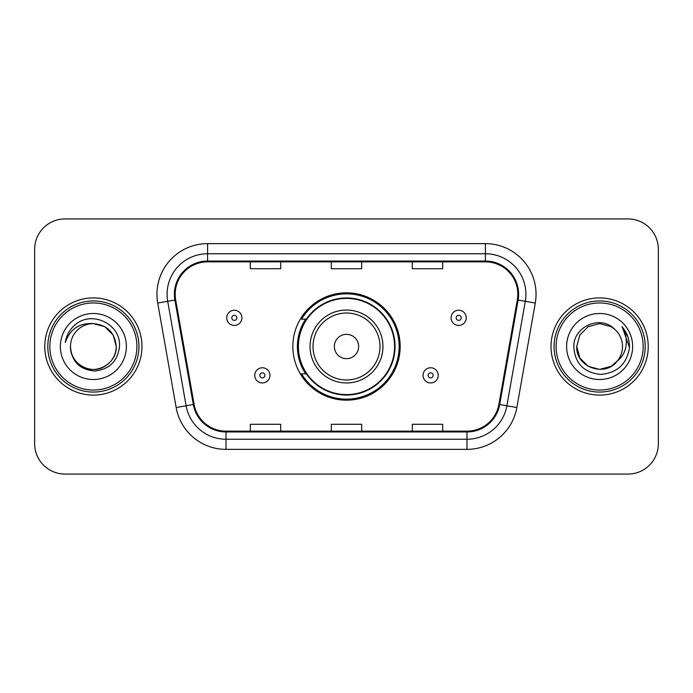 <?xml version="1.0" encoding="UTF-8"?>
<svg xmlns="http://www.w3.org/2000/svg" width="693" height="693" viewBox="0 0 693 693"><rect width="100%" height="100%" fill="white"/><g stroke="black" fill="none" stroke-linecap="round" stroke-linejoin="round"><path stroke-width="1.04" d="M292.836 346.5A53.664 53.664 0 0 0 346.5 400.164A53.664 53.664 0 0 0 400.164 346.5A53.664 53.664 0 0 0 346.5 292.836A53.664 53.664 0 0 0 292.836 346.5M305.708 373.839A49.108 49.108 0 0 1 305.708 319.161M34.65 249.298L34.65 443.702A30.371 30.371 0 0 0 65.021 474.073L627.979 474.073A30.371 30.371 0 0 0 658.35 443.702L658.35 249.298A30.371 30.371 0 0 0 627.979 218.927L65.021 218.927A30.371 30.371 0 0 0 34.65 249.298L34.65 443.702M44.776 346.5A48.597 48.597 0 0 0 93.373 395.097A48.597 48.597 0 0 0 141.978 346.5A48.597 48.597 0 0 0 93.373 297.903A48.597 48.597 0 0 0 44.776 346.5A48.597 48.597 0 0 0 93.373 395.097A48.597 48.597 0 0 0 141.978 346.5A48.597 48.597 0 0 0 93.373 297.903A48.597 48.597 0 0 0 44.776 346.5M551.022 346.5A48.597 48.597 0 0 0 599.627 395.097A48.597 48.597 0 0 0 648.224 346.5A48.597 48.597 0 0 0 599.627 297.903A48.597 48.597 0 0 0 551.022 346.5A48.597 48.597 0 0 0 599.627 395.097A48.597 48.597 0 0 0 648.224 346.5A48.597 48.597 0 0 0 599.627 297.903A48.597 48.597 0 0 0 551.022 346.5M175.182 294.256A32.398 32.398 0 0 1 207.588 261.859L485.412 261.859A32.398 32.398 0 0 1 517.325 299.878L498.899 404.374A32.398 32.398 0 0 1 466.987 431.141L226.013 431.141A32.398 32.398 0 0 1 194.101 404.374L175.675 299.878A32.398 32.398 0 0 1 175.182 294.256M174.376 294.256A33.212 33.212 0 0 0 174.879 300.026L193.304 404.513A33.212 33.212 0 0 0 226.013 431.956L466.987 431.956A33.212 33.212 0 0 0 499.696 404.513L518.121 300.026A33.212 33.212 0 0 0 485.412 261.044L207.588 261.044A33.212 33.212 0 0 0 174.376 294.256M157.727 303.049A50.624 50.624 0 0 1 207.588 243.633L485.412 243.633A50.624 50.624 0 0 1 535.273 303.049L516.848 407.536A50.624 50.624 0 0 1 466.987 449.367L226.013 449.367A50.624 50.624 0 0 1 176.152 407.536L157.727 303.049L167.697 301.29A40.497 40.497 0 0 1 207.588 253.759L485.412 253.759A40.497 40.497 0 0 1 525.303 301.29L506.878 405.777A40.497 40.497 0 0 1 466.987 439.241L226.013 439.241A40.497 40.497 0 0 1 186.122 405.777L167.697 301.29A40.497 40.497 0 0 1 167.082 294.256M627.979 218.927L65.021 218.927M65.021 474.073L627.979 474.073M658.35 443.702L658.35 249.298M331.315 261.859L331.315 268.711L361.685 268.711L361.685 261.859M250.312 261.859L250.312 268.711L280.691 268.711L280.691 261.859M412.309 261.859L412.309 268.711L442.688 268.711L442.688 261.859M361.685 431.141L361.685 424.289L331.315 424.289L331.315 431.141M280.691 431.141L280.691 424.289L250.312 424.289L250.312 431.141M442.688 431.141L442.688 424.289L412.309 424.289L412.309 431.141M136.911 346.5A43.538 43.538 0 0 0 93.373 302.962A43.538 43.538 0 0 0 49.835 346.5A43.538 43.538 0 0 0 93.373 390.038A43.538 43.538 0 0 0 136.911 346.5M138.938 346.5A45.565 45.565 0 0 0 93.373 300.935A45.565 45.565 0 0 0 47.808 346.5A45.565 45.565 0 0 0 93.373 392.065A45.565 45.565 0 0 0 138.938 346.5M93.373 323.614L104.816 326.68L113.193 335.057L116.259 346.5C114.908 332.597 107.276 324.965 93.373 323.614L104.816 326.68L113.193 335.057L116.259 346.5L113.193 335.057L104.816 326.68L93.373 323.614L104.816 326.68L113.193 335.057L116.259 346.5L113.193 335.057L104.816 326.68L93.373 323.614L104.816 326.68L113.193 335.057L116.259 346.5C115.956 355.128 112.136 361.737 104.816 366.32C90.549 375.459 69.707 363.427 70.487 346.5C71.544 361.529 79.6 369.698 94.646 371.015C109.399 369.412 117.68 361.244 119.473 346.5C121.249 324.61 92.81 310.421 75.979 324.09C70.019 328.854 66.459 334.988 65.289 342.489C70.002 329.062 79.366 322.773 93.373 323.614L104.816 326.68L113.193 335.057L116.259 346.5C117.048 363.427 96.197 375.459 81.93 366.32C74.61 361.737 70.799 355.128 70.487 346.5C69.707 363.427 90.549 375.459 104.816 366.32C112.136 361.737 115.956 355.128 116.259 346.5C115.956 355.128 112.136 361.737 104.816 366.32C90.549 375.459 69.707 363.427 70.487 346.5C70.799 355.128 74.61 361.737 81.93 366.32C96.197 375.459 117.048 363.427 116.259 346.5C117.048 363.427 96.197 375.459 81.93 366.32C74.61 361.737 70.799 355.128 70.487 346.5A22.886 22.886 0 0 1 93.373 323.614L104.816 326.68L113.193 335.057L116.259 346.5A22.886 22.886 0 0 0 116.251 345.668M60.36 346.5A33.013 33.013 0 0 0 93.373 379.513A33.013 33.013 0 0 0 126.386 346.5A33.013 33.013 0 0 0 93.373 313.487A33.013 33.013 0 0 0 60.36 346.5M358.653 346.5A12.153 12.153 0 0 0 346.5 334.347A12.153 12.153 0 0 0 334.347 346.5A12.153 12.153 0 0 0 346.5 358.653A12.153 12.153 0 0 0 358.653 346.5M382.952 346.5A36.452 36.452 0 0 0 346.5 310.048A36.452 36.452 0 0 0 310.048 346.5A36.452 36.452 0 0 0 346.5 382.952A36.452 36.452 0 0 0 382.952 346.5A36.452 36.452 0 0 1 346.5 382.952A36.452 36.452 0 0 1 310.048 346.5M394.594 346.5A48.094 48.094 0 0 0 346.5 298.406A48.094 48.094 0 0 0 298.406 346.5A48.094 48.094 0 0 0 346.5 394.594A48.094 48.094 0 0 0 394.594 346.5M399.151 346.5A52.651 52.651 0 0 1 301.507 373.839L306.384 373.839A48.545 48.545 0 0 0 395.045 346.613A48.545 48.545 0 0 0 306.384 319.161L301.507 319.161A52.651 52.651 0 0 1 399.151 346.5M611.07 366.32A22.886 22.886 0 0 0 617.246 361.105L611.07 366.32L599.627 369.386L588.184 366.32L579.807 357.943L576.741 346.5L579.807 335.057L588.184 326.68L599.627 323.614L611.07 326.68L614.622 329.21C600.571 314.483 573.527 326.611 573.787 346.5C574.818 363.21 583.671 372.513 600.363 374.402C616.796 373.215 626.481 364.483 629.426 348.215L629.478 346.5C629.391 338.99 626.888 332.397 621.976 326.724C625.718 332.848 627.026 339.44 625.926 346.5C624.921 352.399 622.028 357.267 617.246 361.105L611.07 366.32L599.627 369.386L588.184 366.32L579.807 357.943L576.741 346.5L579.807 357.943L588.184 366.32L599.627 369.386L611.07 366.32L617.246 361.105L611.07 366.32L599.627 369.386L588.184 366.32L579.807 357.943L576.741 346.5L579.807 357.943L588.184 366.32L599.627 369.386L611.07 366.32L617.246 361.105L611.07 366.32L599.627 369.386L588.184 366.32L579.807 357.943L576.741 346.5L579.807 357.943L588.184 366.32L599.627 369.386L611.07 366.32L617.246 361.105C620.703 356.843 622.461 351.975 622.513 346.5C622.383 339.596 619.75 333.827 614.622 329.21M643.165 346.5A43.538 43.538 0 0 0 599.627 302.962A43.538 43.538 0 0 0 556.089 346.5A43.538 43.538 0 0 0 599.627 390.038A43.538 43.538 0 0 0 643.165 346.5M645.192 346.5A45.565 45.565 0 0 0 599.627 300.935A45.565 45.565 0 0 0 554.062 346.5A45.565 45.565 0 0 0 599.627 392.065A45.565 45.565 0 0 0 645.192 346.5M576.741 346.5C575.562 366.848 604.409 377.512 616.779 361.651L617.246 361.105M566.614 346.5A33.013 33.013 0 0 0 599.627 379.513A33.013 33.013 0 0 0 632.64 346.5A33.013 33.013 0 0 0 599.627 313.487A33.013 33.013 0 0 0 566.614 346.5M622.201 326.975L629.461 347.366M621.976 326.724L627.945 337.067M241.909 317.844A7.597 7.597 0 0 1 234.312 325.441A7.597 7.597 0 0 1 226.724 317.844A7.597 7.597 0 0 1 234.312 310.256A7.597 7.597 0 0 1 241.909 317.844A7.597 7.597 0 0 0 234.312 310.256A7.597 7.597 0 0 0 226.724 317.844M466.276 317.844A7.597 7.597 0 0 1 458.688 325.441A7.597 7.597 0 0 1 451.091 317.844A7.597 7.597 0 0 1 458.688 310.256A7.597 7.597 0 0 1 466.276 317.844A7.597 7.597 0 0 0 458.688 310.256A7.597 7.597 0 0 0 451.091 317.844M254.764 375.355A7.597 7.597 0 0 1 262.361 367.766A7.597 7.597 0 0 1 269.958 375.355A7.597 7.597 0 0 1 262.361 382.952A7.597 7.597 0 0 1 254.764 375.355A7.597 7.597 0 0 0 262.361 382.952A7.597 7.597 0 0 0 269.958 375.355M423.042 375.355A7.597 7.597 0 0 1 430.639 367.766A7.597 7.597 0 0 1 438.236 375.355A7.597 7.597 0 0 1 430.639 382.952A7.597 7.597 0 0 1 423.042 375.355A7.597 7.597 0 0 0 430.639 382.952A7.597 7.597 0 0 0 438.236 375.355M485.412 243.633L485.412 261.044M167.697 301.29L174.879 300.026M226.013 449.367L226.013 431.956M466.987 431.956L466.987 449.367M499.696 404.513L516.848 407.536M176.152 407.536L193.304 404.513M518.121 300.026L535.273 303.049M207.588 243.633L207.588 261.044M379.981 346.5A33.481 33.481 0 0 0 346.5 313.019A33.481 33.481 0 0 0 313.019 346.5A33.481 33.481 0 0 0 346.5 379.981A33.481 33.481 0 0 0 379.981 346.5M231.783 317.844A2.529 2.529 0 0 0 234.312 320.374A2.529 2.529 0 0 0 236.85 317.844A2.529 2.529 0 0 0 234.312 315.315A2.529 2.529 0 0 0 231.783 317.844M456.15 317.844A2.529 2.529 0 0 0 458.688 320.374A2.529 2.529 0 0 0 461.217 317.844A2.529 2.529 0 0 0 458.688 315.315A2.529 2.529 0 0 0 456.15 317.844M264.891 375.355A2.529 2.529 0 0 0 262.361 372.825A2.529 2.529 0 0 0 259.832 375.355A2.529 2.529 0 0 0 262.361 377.884A2.529 2.529 0 0 0 264.891 375.355M433.168 375.355A2.529 2.529 0 0 0 430.639 372.825A2.529 2.529 0 0 0 428.109 375.355A2.529 2.529 0 0 0 430.639 377.884A2.529 2.529 0 0 0 433.168 375.355"/></g></svg>
